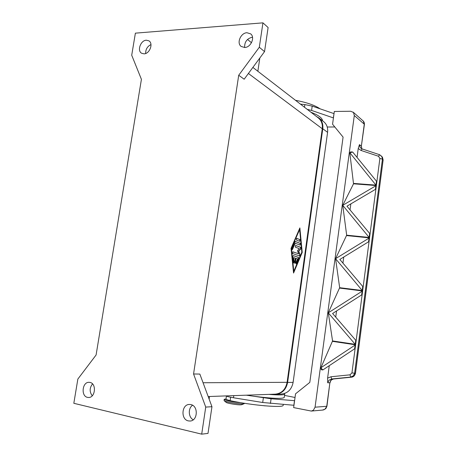 <?xml version="1.0" encoding="UTF-8"?>
<svg xmlns="http://www.w3.org/2000/svg" width="457" height="457" viewBox="0 0 457 457"><rect width="100%" height="100%" fill="white"/><g stroke="black" fill="none" stroke-linecap="round" stroke-linejoin="round"><path stroke-width="0.69" d="M316.615 116.598L318.712 117.82C321.928 120.442 323.288 124.081 322.779 128.748L287.619 382.418C286.145 389.581 282.197 393.528 275.771 394.254L274.189 394.191M275.771 394.254L281.403 394.048C287.761 393.334 291.663 389.45 293.114 382.389L327.583 132.347C328.08 127.749 326.738 124.155 323.55 121.556L318.849 117.923M208.181 396.545L275.251 394.151C281.678 393.426 285.625 389.484 287.099 382.32L322.259 128.748C322.768 124.081 321.414 120.437 318.192 117.82L252.875 67.425M238.714 75.256L244.169 79.221L264.54 51.618L268.11 27.517L262.946 22.85L135.386 33.155L131.713 55.234L141.419 79.341L96.09 354.992L77.856 379.059L73.823 403.297L201.703 434.15L205.73 407.078L193.562 373.98L238.714 75.256L259.313 47.254L264.54 51.618M193.562 373.98L199.846 374.072L211.957 406.713L205.73 407.078M291.046 248.368L299.872 227.906L302.231 252.39L293.56 273.052L291.046 248.368M293.514 272.629L302.02 252.373L299.701 228.3M299.626 229.631L291.275 248.511L293.8 271.304L301.814 252.241L299.626 229.631L291.275 248.511M291.486 248.528L293.8 271.304M259.313 47.254L262.946 22.85M251.481 42.724L247.528 39.445M293.268 255.6L298.444 257.371L298.581 258.776L296.227 263.878L296.05 262.467L297.564 258.885L296.005 258.359L295.393 262.706L294.931 263.466L294.645 262.467L295.256 258.108L293.674 257.577L294.108 261.832L293.628 263.043L292.754 256.805L293.183 255.594M299.981 239.617L299.741 241.342L296.404 240.051L296.604 238.297L299.981 239.617L296.502 238.32M295.296 241.456L300.346 243.392L300.152 245.123L295.268 243.284L292.291 249.733L292.103 248.288L295.193 241.45M298.638 253.818L297.467 250.676L299.358 248.642L295.405 247.191L295.65 245.449L300.729 247.334L300.729 248.968L298.729 251.133L299.963 254.458L299.569 255.949L292.634 253.549L292.84 251.784L298.638 253.818L292.743 251.801M296.125 263.838L298.37 258.753L298.232 257.354L293.131 255.612M293.531 263.004L293.897 261.81L293.674 257.577M294.834 263.421L296.005 258.359M299.678 241.319L299.775 239.599M300.038 245.083L300.14 243.375L295.148 241.467M292.189 249.693L295.268 243.284M299.455 255.909L299.752 254.435L298.518 251.11L300.517 248.951L300.523 247.317L295.508 245.455M201.703 434.15L208.004 433.407L211.957 406.713M192.551 405.25C187.924 408.261 188.347 417.39 193.26 419.777M190.82 404.576C198.487 405.787 197.858 420.834 190.095 421.028L188.358 420.897C180.601 419.503 181.543 404.382 189.347 404.451L190.82 404.576M92.52 383.903C89.486 387.896 89.395 391.855 92.245 395.773M89.972 382.418C96.661 383.457 95.422 397.71 88.635 397.493L87.51 397.379C80.775 396.185 82.231 381.926 89.024 382.315L89.972 382.418M252.51 37.217L252.258 37.228C246.991 38.531 244.449 41.958 244.638 47.505M246.94 32.733L250.665 33.864C255.32 37.268 250.87 47.454 244.712 47.499L241.165 46.454C236.383 43.152 240.702 32.875 246.94 32.733M150.976 44.586C147.365 46.368 145.594 49.333 145.663 53.486M146.32 40.205L148.925 40.844C153.552 43.449 149.673 53.829 144.075 53.846L141.601 53.246C136.9 50.721 140.67 40.302 146.32 40.205M284.42 393.523L284.722 394.1C284.134 395.105 278.827 395.202 268.813 394.38M284.271 397.344L284.254 397.459C282.506 398.984 272.298 398.578 253.641 396.236L246.34 395.185M283.186 405.176L283.169 405.302C283.717 408.067 252.173 405.428 230.134 400.669L226.004 399.378L226.386 396.099M240.508 402.628C234.075 402.28 223.473 400.115 224.176 399.304L225.969 398.961M244.449 403.457L243.135 403.839C238.925 404.188 224.873 401.84 224.096 400.675L224.17 399.355M241.833 404.668L240.948 404.816C237.657 405.091 226.781 403.274 226.146 402.349L224.204 400.76M252.967 400.92L233.921 397.83L262.701 402.503L293.965 405.273M226.026 395.905C226.992 396.47 229.477 397.087 233.493 397.761L233.921 397.83M284.54 395.402L295.033 397.476M294.594 400.68L271.087 398.772L253.641 396.236M294.491 400.686L293.857 405.279M322.596 120.819C322.299 117.992 318.42 115.13 310.96 112.239M320.094 108.829C314.902 105.253 306.71 102.414 295.508 100.317M333.427 117.917L311.588 110.44L307.19 109.332M327.223 127L334.81 126.983M330.954 376.768L327.6 378.128L327.709 382.789L329.88 382.777L326.755 406.284L315.062 407.193L313.382 410.243L311.314 411.066L293.645 407.598L295.536 393.825L309.806 382.389L343.081 137.106L332.565 124.23L334.313 111.468L350.719 111.251L353.49 112.473L354.301 115.512L364.275 124.195L361.361 146.126L359.453 144.623L358.231 148.508L361.053 150.456L378.527 156.265L379.887 158.448L351.953 372.901L350.005 374.831L330.954 376.768L331.691 378.99L350.702 377.071L353.312 375.843L354.615 373.22L351.953 372.901M353.112 112.091L363.264 121.059L364.406 124.43C364.48 122.933 364.006 121.722 362.989 120.774M333.336 117.843L334.016 113.667M300.455 104.133L304.859 104.579L312.2 106.11L333.924 113.593M382.338 157.077L383.12 160.047L355.432 373.34L354.141 375.951L351.542 377.168L333.427 378.996L330.828 380.201L329.88 382.777L326.932 406.233L324.87 409.255L322.391 410.089M315.062 407.193L354.301 115.512M327.6 378.128L329.269 365.617M322.813 369.959L321.208 369.696L320.911 367.742L355.506 344.801L355.015 348.571L322.813 369.959L320.905 367.771M320.911 367.742L332.559 340.939L328.297 312.817L362.521 290.96L362.035 294.674L332.587 313.491L356.049 340.619L355.557 344.384L332.559 340.939M328.297 312.817L339.665 287.693L335.575 258.679L369.433 237.886L368.959 241.547L339.825 259.45L363.058 286.836L362.572 290.549L339.665 287.693M335.575 258.679L346.669 235.189L342.75 205.313L376.254 185.553L375.78 189.164L346.954 206.181L369.964 233.818L369.49 237.474L346.669 235.189M342.75 205.313L353.518 183.811L349.822 152.849L352.655 152.027L350.639 151.901L349.822 152.718L375.962 185.119L376.431 181.515L376.774 181.543L376.305 185.148L353.569 183.417M357.037 157.454L358.231 148.508M327.709 382.789L329.023 380.201L331.691 378.99L333.467 378.99M364.406 124.43L361.361 146.126L361.813 148.799M362.098 148.931L360.042 147.28L359.453 144.623M361.001 148.319L362.155 148.931M383.097 160.236L355.472 373.329L354.615 373.22L382.423 159.145L381.846 156.454L379.624 154.723L362.178 148.936L361.053 150.456M383.143 160.139L382.423 159.145L379.887 158.448M350.005 374.831L350.702 377.071L351.542 377.168C353.444 377.002 354.752 375.723 355.472 373.329L355.437 373.3M369.142 237.44L369.622 233.784L369.964 233.818L369.49 237.474L369.142 237.44L342.75 205.342M352.655 152.027L376.774 181.543L376.305 185.148L375.962 185.119M353.518 183.811L376.254 185.553L375.78 189.164L375.437 189.135L375.911 185.525M339.608 288.099L362.521 290.96L362.035 294.674L361.693 294.634L362.173 290.92M335.729 317.169L336.563 310.914M332.502 341.356L355.506 344.801L355.015 348.571L354.666 348.52L355.158 344.749M350.033 209.934L350.845 203.856M346.612 235.589L369.433 237.88L368.959 241.547L368.616 241.507L369.09 237.851M342.933 263.169L343.755 257M362.23 290.503L362.709 286.79L363.058 286.836L362.572 290.543L362.23 290.503L335.575 258.708M355.215 344.327L355.706 340.568L356.049 340.619L355.557 344.378L355.215 344.327L328.292 312.845M330.051 382.749L330.805 380.464M327.583 132.347L322.779 128.748M293.114 382.389L287.619 382.418M203.062 382.738L287.099 382.32M248.408 73.48L322.259 128.748M230.134 400.669L230.636 397.242M265.294 405.862L263.9 405.736M233.801 395.631L233.493 397.761M263.369 397.807L262.701 402.503M271.087 398.772L270.43 403.457M311.588 110.44L312.2 106.11M304.482 107.241L304.859 104.579M382.343 157.088L379.624 154.729L378.527 156.265M330.582 381.098L331.611 379.624L333.444 378.996L351.576 377.168M361.493 146.343L361.578 148.011M209.135 399.104L209.523 396.499M257.857 71.269L259.827 58.01M284.254 397.459L284.722 394.1M241.799 404.679L244.227 403.668M283.169 405.302L283.283 404.456M263.832 405.73L265.397 405.873M322.459 410.083L311.314 411.066M326.926 406.239L326.024 408.301C324.961 409.329 323.847 409.918 322.699 410.06M361.636 148.428L361.835 148.811M382.48 157.282L383.143 160.127"/></g></svg>
